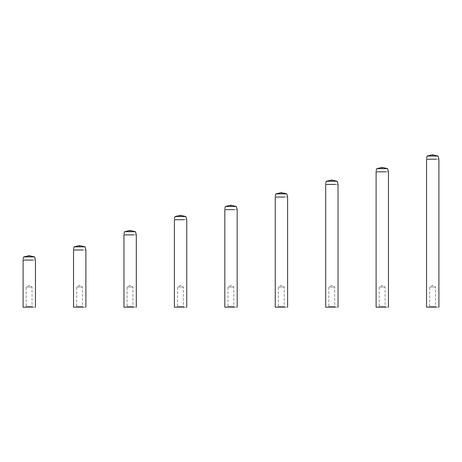 <?xml version="1.0" encoding="UTF-8"?>
<svg xmlns="http://www.w3.org/2000/svg" width="462" height="462" viewBox="0 0 462 462"><rect width="100%" height="100%" fill="white"/><g stroke="black" fill="none" stroke-linecap="round" stroke-linejoin="round"><path stroke-width="0.35" stroke-dasharray="2.31 1.73" d="M25.37 307.19L32.935 307.19L25.37 307.19L26.253 306.312L32.051 306.312L26.253 306.312L26.253 287.017L32.051 287.017L26.253 287.017L29.152 285.349L32.051 287.017L32.051 306.312L32.935 307.19M23.1 307.19L32.808 307.19C36.215 307.19 36.215 307.19 32.808 307.19L23.1 307.19L23.1 260.083L32.808 260.083C36.215 260.083 36.215 260.083 32.808 260.083L23.1 260.083M29.152 256.912L23.701 256.912M75.803 307.19L83.362 307.19L75.803 307.19L76.68 306.312L82.484 306.312L76.68 306.312L76.68 287.017L82.484 287.017L76.68 287.017L79.58 285.349L82.484 287.017L82.484 306.312L83.362 307.19M73.533 307.19L83.235 307.19C86.648 307.19 86.648 307.19 83.235 307.19L73.533 307.19L73.533 249.994L83.235 249.994C86.648 249.994 86.648 249.994 83.235 249.994L73.533 249.994M79.58 246.823L74.128 246.823M126.23 307.19L133.795 307.19L126.23 307.19L127.114 306.312L132.912 306.312L127.114 306.312L127.114 287.017L132.912 287.017L127.114 287.017L130.013 285.349L132.912 287.017L132.912 306.312L133.795 307.19M123.96 307.19L133.668 307.19C137.075 307.19 137.075 307.19 133.668 307.19L123.96 307.19L123.96 234.863L133.668 234.863C137.075 234.863 137.075 234.863 133.668 234.863L123.96 234.863M130.013 231.693L124.561 231.693M176.663 307.19L184.228 307.19L176.663 307.19L177.541 306.312L183.345 306.312L177.541 306.312L177.541 287.017L183.345 287.017L177.541 287.017L180.446 285.349L183.345 287.017L183.345 306.312L184.228 307.19M174.393 307.19L184.095 307.19C187.508 307.19 187.508 307.19 184.095 307.19L174.393 307.19L174.393 219.739L184.095 219.739C187.508 219.739 187.508 219.739 184.095 219.739L174.393 219.739M180.446 216.562L174.988 216.562M227.09 307.19L234.656 307.19L227.09 307.19L227.974 306.312L233.772 306.312L227.974 306.312L227.974 287.017L233.772 287.017L227.974 287.017L230.873 285.349L233.772 287.017L233.772 306.312L234.656 307.19M224.821 307.19L234.529 307.19C237.936 307.19 237.936 307.19 234.529 307.19L224.821 307.19L224.821 209.65L234.529 209.65C237.936 209.65 237.936 209.65 234.529 209.65L224.821 209.65M230.873 206.479L225.421 206.479M277.523 307.19L285.089 307.19L277.523 307.19L278.407 306.312L284.205 306.312L278.407 306.312L278.407 287.017L284.205 287.017L278.407 287.017L281.306 285.349L284.205 287.017L284.205 306.312L285.089 307.19M275.254 307.19L284.956 307.19C288.369 307.19 288.369 307.19 284.956 307.19L275.254 307.19L275.254 197.043L284.956 197.043C288.369 197.043 288.369 197.043 284.956 197.043L275.254 197.043M281.306 193.873L275.849 193.873M327.951 307.19L335.516 307.19L327.951 307.19L328.834 306.312L334.632 306.312L328.834 306.312L328.834 287.017L334.632 287.017L328.834 287.017L331.733 285.349L334.632 287.017L334.632 306.312L335.516 307.19M325.681 307.19L335.389 307.19C338.796 307.19 338.796 307.19 335.389 307.19L325.681 307.19L325.681 184.436L335.389 184.436C338.796 184.436 338.796 184.436 335.389 184.436L325.681 184.436M331.733 181.266L326.282 181.266M378.384 307.19L385.949 307.19L378.384 307.19L379.267 306.312L385.065 306.312L379.267 306.312L379.267 287.017L385.065 287.017L379.267 287.017L382.166 285.349L385.065 287.017L385.065 306.312L385.949 307.19M376.114 307.19L385.822 307.19C389.229 307.19 389.229 307.19 385.822 307.19L376.114 307.19L376.114 171.829L385.822 171.829C389.229 171.829 389.229 171.829 385.822 171.829L376.114 171.829M382.166 168.659L376.709 168.659M428.811 307.19L436.376 307.19L428.811 307.19L429.695 306.312L435.499 306.312L429.695 306.312L429.695 287.017L435.499 287.017L429.695 287.017L432.594 285.349L435.499 287.017L435.499 306.312L436.376 307.19M426.547 307.19L436.249 307.19C439.662 307.19 439.662 307.19 436.249 307.19L426.547 307.19L426.547 159.223L436.249 159.223C439.662 159.223 439.662 159.223 436.249 159.223L426.547 159.223M432.594 156.046L427.142 156.046"/><path stroke-width="0.69" d="M23.1 307.19L32.808 307.19C36.215 307.19 36.215 307.19 32.808 307.19L23.1 307.19L23.1 260.083L32.808 260.083C36.215 260.083 36.215 260.083 32.808 260.083L23.1 260.083C23.1 258.882 23.1 258.882 23.1 260.083C23.1 258.882 23.1 258.882 23.1 260.083M23.1 259.142L23.701 256.912L34.604 256.912L29.152 255.671L29.152 256.912M73.533 307.19L83.235 307.19C86.648 307.19 86.648 307.19 83.235 307.19L73.533 307.19L73.533 249.994L83.235 249.994C86.648 249.994 86.648 249.994 83.235 249.994L73.533 249.994C73.533 248.793 73.533 248.793 73.533 249.994C73.533 248.793 73.533 248.793 73.533 249.994M73.533 249.053L74.128 246.823L85.037 246.823L79.58 245.582L79.58 246.823M123.96 307.19L133.668 307.19C137.075 307.19 137.075 307.19 133.668 307.19L123.96 307.19L123.96 234.863L133.668 234.863C137.075 234.863 137.075 234.863 133.668 234.863L123.96 234.863C123.96 233.668 123.96 233.668 123.96 234.863C123.96 233.668 123.96 233.668 123.96 234.863M123.96 233.928L124.561 231.693L135.464 231.693L130.013 230.451L130.013 231.693M174.393 307.19L184.095 307.19C187.508 307.19 187.508 307.19 184.095 307.19L174.393 307.19L174.393 219.739L184.095 219.739C187.508 219.739 187.508 219.739 184.095 219.739L174.393 219.739C174.393 218.538 174.393 218.538 174.393 219.739C174.393 218.538 174.393 218.538 174.393 219.739M174.393 218.797L174.988 216.562L185.897 216.562L180.446 215.327L180.446 216.562M224.821 307.19L234.529 307.19C237.936 307.19 237.936 307.19 234.529 307.19L224.821 307.19L224.821 209.65L234.529 209.65C237.936 209.65 237.936 209.65 234.529 209.65L224.821 209.65C224.821 208.449 224.821 208.449 224.821 209.65C224.821 208.449 224.821 208.449 224.821 209.65M224.821 208.708L225.421 206.479L236.33 206.479L230.873 205.238L230.873 206.479M275.254 307.19L284.956 307.19C288.369 307.19 288.369 307.19 284.956 307.19L275.254 307.19L275.254 197.043L284.956 197.043C288.369 197.043 288.369 197.043 284.956 197.043L275.254 197.043C275.254 195.842 275.254 195.842 275.254 197.043C275.254 195.842 275.254 195.842 275.254 197.043M275.254 196.102L275.849 193.873L286.758 193.873L281.306 192.631L281.306 193.873M325.681 307.19L335.389 307.19C338.796 307.19 338.796 307.19 335.389 307.19L325.681 307.19L325.681 184.436L335.389 184.436C338.796 184.436 338.796 184.436 335.389 184.436L325.681 184.436C325.681 183.235 325.681 183.235 325.681 184.436C325.681 183.235 325.681 183.235 325.681 184.436M325.681 183.495L326.282 181.266L337.191 181.266L331.733 180.024L331.733 181.266M376.114 307.19L385.822 307.19C389.229 307.19 389.229 307.19 385.822 307.19L376.114 307.19L376.114 171.829L385.822 171.829C389.229 171.829 389.229 171.829 385.822 171.829L376.114 171.829C376.114 170.628 376.114 170.628 376.114 171.829C376.114 170.628 376.114 170.628 376.114 171.829M376.114 170.888L376.709 168.659L387.618 168.659L382.166 167.417L382.166 168.659M426.547 307.19L436.249 307.19C439.662 307.19 439.662 307.19 436.249 307.19L426.547 307.19L426.547 159.223L436.249 159.223C439.662 159.223 439.662 159.223 436.249 159.223L426.547 159.223C426.547 158.021 426.547 158.021 426.547 159.223C426.547 158.021 426.547 158.021 426.547 159.223M426.547 158.281L427.142 156.046L438.051 156.046L432.599 154.81L432.594 156.046M34.604 256.912L35.453 260.083L35.453 307.19M23.701 256.912L29.152 255.671M85.037 246.823L85.886 249.994L85.886 307.19M74.128 246.823L79.58 245.582M135.464 231.693L136.319 234.863L136.319 307.19M124.561 231.693L130.013 230.451M185.897 216.562L186.746 219.739L186.746 307.19M174.988 216.562L180.446 215.327M236.33 206.479L237.179 209.65L237.179 307.19M225.421 206.479L230.873 205.238M286.758 193.873L287.607 197.043L287.607 307.19M275.849 193.873L281.306 192.631M337.191 181.266L338.04 184.436L338.04 307.19M326.282 181.266L331.733 180.024M387.618 168.659L388.467 171.829L388.467 307.19M376.709 168.659L382.166 167.417M438.051 156.046L438.9 159.223L438.9 307.19M427.142 156.046L432.594 154.81"/></g></svg>
